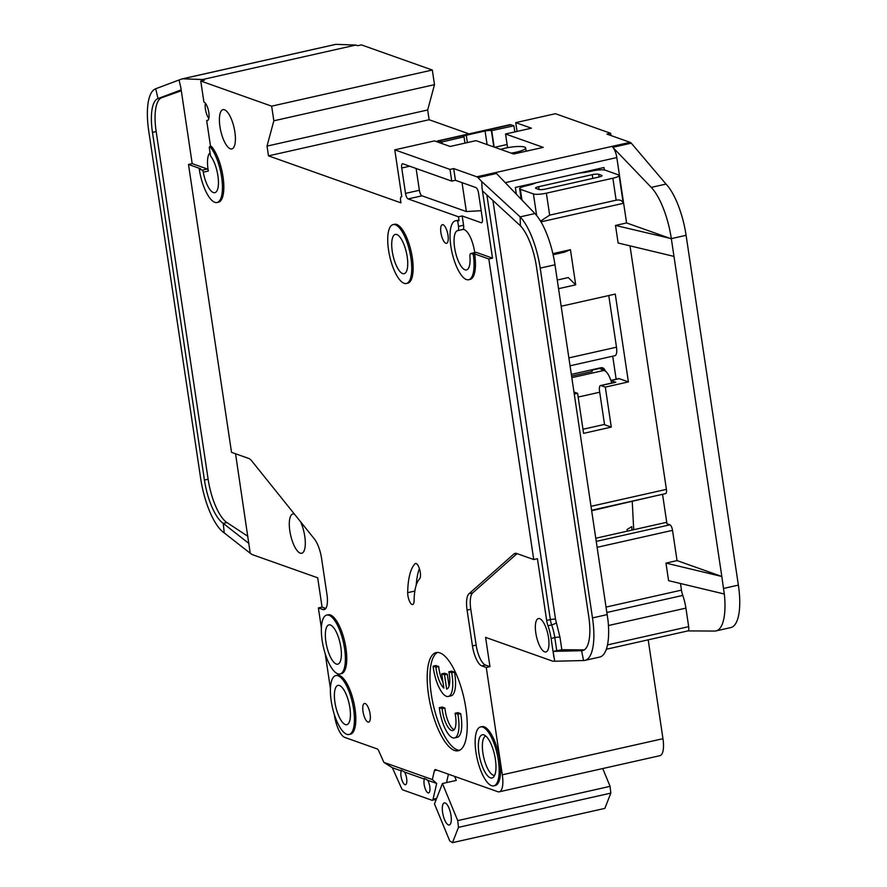 <?xml version="1.0" encoding="UTF-8"?>
<svg xmlns="http://www.w3.org/2000/svg" width="887" height="887" viewBox="0 0 887 887"><rect width="100%" height="100%" fill="white"/><g stroke="black" fill="none" stroke-linecap="round" stroke-linejoin="round"><path stroke-width="1.33" d="M436.648 798.344L433.056 799.154A5.034 1.707 -102.7 0 1 432.291 800.274A5.034 1.707 -102.7 0 1 431.914 800.24L402.964 789.962A5.034 1.707 -102.7 0 1 401.356 787.911L392.353 767.721L401.279 770.892C400.292 769.772 401.412 770.171 404.638 772.078A7.551 2.572 77.3 0 1 406.623 778.331A7.551 2.572 77.3 0 1 405.481 784.707A7.551 2.572 77.3 0 1 401.035 776.347A7.551 2.572 77.3 0 1 401.279 770.892L400.946 770.249M404.638 772.078L424.407 779.096C423.421 777.977 424.54 778.376 427.767 780.283A7.551 2.572 77.3 0 1 429.763 786.536A7.551 2.572 77.3 0 1 428.621 792.911A7.551 2.572 77.3 0 1 424.163 784.551A7.551 2.572 77.3 0 1 424.407 779.096L424.075 778.453M340.83 647.177A20.135 6.852 -102.7 0 0 328.955 624.891A20.135 6.852 -102.7 0 0 325.906 641.889A20.135 6.852 -102.7 0 0 337.781 664.175A20.135 6.852 -102.7 0 0 340.83 647.177M349.866 707.682A20.135 6.852 -102.7 0 0 337.991 685.396A20.135 6.852 -102.7 0 0 334.942 702.393A20.135 6.852 -102.7 0 0 346.828 724.679A20.135 6.852 -102.7 0 0 349.866 707.682M455.064 713.237L457.836 712.616L460.652 713.614L457.88 714.235L455.064 713.237A17.618 5.998 77.3 0 1 455.497 715.698A17.618 5.998 77.3 0 1 452.825 730.566A17.618 5.998 77.3 0 1 442.436 711.064A17.618 5.998 77.3 0 1 442.136 708.658L444.908 708.026A17.618 5.998 -102.7 0 0 445.207 710.443A17.618 5.998 -102.7 0 0 454.1 729.768M457.88 714.235A25.158 8.56 77.3 0 1 458.291 716.696A25.158 8.56 77.3 0 1 454.488 737.929A25.158 8.56 77.3 0 1 439.642 710.077A25.158 8.56 77.3 0 1 439.32 707.649L442.092 707.028L444.908 708.026M460.652 713.614A25.158 8.56 77.3 0 1 461.063 716.075A25.158 8.56 77.3 0 1 457.248 737.308L454.488 737.929M451.683 672.756L448.866 671.758L451.627 671.137L454.454 672.135L451.683 672.756A25.158 8.56 77.3 0 1 452.093 675.218A25.158 8.56 77.3 0 1 448.29 696.461A25.158 8.56 77.3 0 1 433.433 668.598A25.158 8.56 77.3 0 1 433.122 666.181L435.894 665.549L438.71 666.558A17.618 5.998 -102.7 0 0 442.99 682.28M454.454 672.135A25.158 8.56 77.3 0 1 454.865 674.597A25.158 8.56 77.3 0 1 451.051 695.829L448.29 696.461M448.866 671.758A17.618 5.998 77.3 0 1 449.299 674.22A17.618 5.998 77.3 0 1 446.66 689.088L444.531 674.841L441.726 673.854L443.855 688.09A17.618 5.998 77.3 0 1 435.938 667.179L433.122 666.181M495.378 759.305A22.142 7.539 -102.7 0 0 483.958 734.913A22.142 7.539 -102.7 0 0 478.958 753.473A22.142 7.539 -102.7 0 0 493.46 777.167A22.142 7.539 -102.7 0 0 495.378 759.305M485.821 736.066A20.135 6.852 -102.7 0 0 482.905 753.019A20.135 6.852 -102.7 0 0 494.658 775.338M407.188 256.698A20.135 6.852 -102.7 0 0 395.314 234.412A20.135 6.852 -102.7 0 0 392.265 251.409A20.135 6.852 -102.7 0 0 404.15 273.695A20.135 6.852 -102.7 0 0 407.188 256.698M500.656 149.393A15.101 2.971 171.5 0 1 524.561 147.065A15.101 2.971 171.5 0 1 525.647 147.941A15.101 2.971 171.5 0 1 511.156 153.118M450.995 815.43A11.32 3.858 -102.7 0 0 444.309 802.89A11.32 3.858 -102.7 0 0 442.602 812.448A11.32 3.858 -102.7 0 0 449.277 824.988A11.32 3.858 -102.7 0 0 450.995 815.43M470.82 253.494L475.898 252.351A5.034 1.707 77.3 0 1 476.275 252.385L471.197 253.527A5.034 1.707 77.3 0 0 470.82 253.494A5.034 1.707 77.3 0 0 469.955 256.775A20.135 6.852 77.3 0 1 466.473 269.925A20.135 6.852 77.3 0 1 454.599 247.639A20.135 6.852 77.3 0 1 457.637 230.642A20.135 6.852 77.3 0 1 457.703 230.631A5.034 1.707 77.3 0 0 457.725 230.631L462.781 229.489A20.135 6.852 77.3 0 1 474.6 251.786A20.135 6.852 77.3 0 1 474.711 252.618M181.303 90.773L161.722 97.725A40.259 13.704 -102.7 0 0 156.167 131.553L152.475 132.385A40.259 13.704 77.3 0 1 158.03 98.557L155.68 88.778L179.03 79.996L180.793 87.336L192.191 163.629L207.336 168.996A2.018 0.687 77.3 0 1 208.345 171.036A20.135 6.852 77.3 0 1 208.046 169.251A20.135 6.852 77.3 0 1 210.053 152.775M199.242 169.073L202.258 170.138A2.018 0.687 77.3 0 1 203.267 172.178A20.135 6.852 -102.7 0 0 214.854 192.679A20.135 6.852 -102.7 0 0 217.892 175.693A20.135 6.852 -102.7 0 0 210.529 155.946L209.387 148.329A2.018 0.687 77.3 0 1 209.698 146.632A2.018 0.687 77.3 0 1 210.119 146.854A30.191 10.278 77.3 0 1 221.894 178.974A30.191 10.278 77.3 0 1 217.06 202.502A30.191 10.278 77.3 0 1 199.242 169.073L200.628 168.763L188.499 164.461L231.529 452.348L248.682 458.435A20.135 6.852 77.3 0 1 251.786 460.974L314.32 538.886A20.135 6.852 77.3 0 1 321.593 558.511L326.937 594.323A18.117 6.165 77.3 0 1 324.198 609.613A18.117 6.165 77.3 0 1 322.846 609.502L318.378 607.917L322.07 607.085L317.69 577.803L252.396 554.652A5.034 1.707 77.3 0 1 252.152 554.519L250.223 553.255L235.554 453.778M300.527 521.7A20.135 6.852 77.3 0 1 304.762 536.258A20.135 6.852 77.3 0 1 301.724 553.255A20.135 6.852 77.3 0 1 289.838 530.958A20.135 6.852 77.3 0 1 292.887 513.972A20.135 6.852 77.3 0 1 294.44 514.105M393.107 224.588L394.493 224.278A30.191 10.278 77.3 0 1 412.311 257.707A30.191 10.278 77.3 0 1 407.743 283.197L406.357 283.507A30.191 10.278 77.3 0 1 388.539 250.079A30.191 10.278 77.3 0 1 393.107 224.588A30.191 10.278 77.3 0 1 410.925 258.017A30.191 10.278 77.3 0 1 406.357 283.507M363.005 711.54A9.557 3.26 77.3 0 1 364.457 703.469A9.557 3.26 77.3 0 1 370.101 714.057A9.557 3.26 77.3 0 1 368.648 722.129A9.557 3.26 77.3 0 1 363.005 711.54M480.543 726.93L481.929 726.619A30.191 10.278 77.3 0 1 499.747 760.048A30.191 10.278 77.3 0 1 495.179 785.538L493.793 785.849A30.191 10.278 77.3 0 1 475.975 752.42A30.191 10.278 77.3 0 1 480.543 726.93A30.191 10.278 77.3 0 1 498.361 760.359A30.191 10.278 77.3 0 1 493.793 785.849M428.554 695.053A50.326 17.13 77.3 0 1 436.171 652.577A50.326 17.13 77.3 0 1 465.863 708.292A50.326 17.13 77.3 0 1 458.257 750.768A50.326 17.13 77.3 0 1 428.554 695.053M437.59 652.433A50.326 17.13 -102.7 0 0 431.326 694.432A50.326 17.13 -102.7 0 0 459.599 750.291M219.943 126.63A20.135 6.852 77.3 0 1 222.992 109.644A20.135 6.852 77.3 0 1 234.867 131.93A20.135 6.852 77.3 0 1 231.829 148.916A20.135 6.852 77.3 0 1 219.943 126.63M335.785 675.584L337.171 675.273A30.191 10.278 77.3 0 1 354.988 708.702A30.191 10.278 77.3 0 1 350.42 734.181L349.034 734.503A30.191 10.278 77.3 0 1 331.217 701.074A30.191 10.278 77.3 0 1 335.785 675.584A30.191 10.278 77.3 0 1 353.603 709.012A30.191 10.278 77.3 0 1 349.034 734.503M440.906 232.738A9.557 3.26 77.3 0 1 442.347 224.666A9.557 3.26 77.3 0 1 447.99 235.255A9.557 3.26 77.3 0 1 446.549 243.326A9.557 3.26 77.3 0 1 440.906 232.738M414.096 600.71A8.05 2.739 77.3 0 1 412.655 604.546A8.05 2.739 77.3 0 1 407.909 595.632A8.05 2.739 77.3 0 1 407.687 592.66A66.425 22.607 77.3 0 1 414.983 563.799A8.05 2.739 77.3 0 1 415.537 563.467A8.05 2.739 77.3 0 1 419.762 569.842A8.05 2.739 77.3 0 1 419.629 578.845A50.326 17.13 -102.7 0 0 414.096 600.71M326.738 615.079L328.123 614.769A30.191 10.278 77.3 0 1 345.941 648.197A30.191 10.278 77.3 0 1 341.373 673.676L339.987 673.987A30.191 10.278 77.3 0 1 322.169 640.558A30.191 10.278 77.3 0 1 326.738 615.079A30.191 10.278 77.3 0 1 344.555 648.508A30.191 10.278 77.3 0 1 339.987 673.987M208.833 118.437A9.557 3.26 77.3 0 1 205.429 109.179A9.557 3.26 77.3 0 1 205.418 103.258M273.839 120.798L434.497 84.664L427.678 109.977L429.131 119.734L268.484 155.857L267.02 146.1L273.839 120.798L271.655 106.163L200.761 81.016L203.899 101.994A9.557 3.26 77.3 0 1 208.822 112.527A9.557 3.26 77.3 0 1 207.381 120.599A9.557 3.26 77.3 0 1 206.671 120.532L210.541 146.444M471.197 253.527L473.248 254.259A30.191 10.278 77.3 0 1 468.68 279.738A30.191 10.278 77.3 0 1 450.862 246.309A30.191 10.278 77.3 0 1 455.43 220.83L456.816 220.508A30.191 10.278 77.3 0 1 459.067 220.697L457.681 221.007L458.49 226.373A5.034 1.707 77.3 0 1 457.725 230.631L462.803 229.489A5.034 1.707 77.3 0 1 462.781 229.489A5.034 1.707 77.3 0 0 463.568 225.231L462.182 215.962L458.479 216.794L408.12 198.921A5.034 1.707 77.3 0 1 405.525 193.388L401.733 168.009A5.034 1.707 77.3 0 1 402.487 163.762A5.034 1.707 77.3 0 1 402.864 163.796L451.738 181.125L449.986 169.417L394.77 149.836L401.778 196.67A5.034 1.707 -102.7 0 0 401.401 196.648A5.034 1.707 -102.7 0 0 400.636 200.894L400.924 202.846L268.484 155.857M455.43 220.83A30.191 10.278 77.3 0 1 457.681 221.007M633.717 529.716L632.231 501.41M591.74 510.735L612.285 505.889L591.707 510.513M631.987 530.104L631.755 526.612L627.087 529.495L627.198 531.18M535.815 632.996A17.108 5.821 77.3 0 1 538.398 618.561A17.108 5.821 77.3 0 1 548.499 637.498A17.108 5.821 77.3 0 1 545.904 651.945A17.108 5.821 77.3 0 1 535.815 632.996M553.111 254.735L564.465 252.185L570.452 249.69L575.707 284.827L568.257 277.564L557.269 280.037M575.707 284.827L558.555 288.674M665.261 493.582A5.034 1.707 -102.7 0 0 665.638 493.615A5.034 1.707 -102.7 0 0 666.403 489.369L630.003 245.854M597.206 547.29L672.523 530.348L677.047 560.606L721.818 576.483L673.976 256.398L618.128 243.005L615.5 225.442L626.588 222.947L616.809 157.564A10.067 3.426 77.3 0 0 612.795 147.32L651.258 187.39A50.326 17.13 -102.7 0 1 671.326 238.636L615.5 225.442M561.183 306.248L615.268 294.085L628.395 381.909L605.311 387.109L611.287 427.113L583.591 433.344L577.603 393.329L574.31 394.072M552.867 253.649L570.452 249.69M516.356 194.209L515.347 187.445L603.98 167.51L604.346 169.971M672.523 530.348A5.034 1.707 -102.7 0 0 669.929 524.816L666.946 523.751L662.545 494.314M595.853 538.232L666.725 522.288M394.77 149.836L434.475 140.9L450.141 146.466L475.997 140.645L513.684 154.016L543.232 147.375L505.546 134.004L531.402 128.194L515.724 122.628L555.428 113.702L610.644 133.294L606.952 134.125L630.092 142.33L476.818 176.79A10.067 3.426 77.3 0 1 477.993 177.633L496.454 173.475L534.916 213.556A50.326 17.13 77.3 0 1 554.985 264.792L607.983 620.168A50.326 17.13 77.3 0 1 599.645 657.079L584.877 660.394A50.326 17.13 77.3 0 1 583.535 660.538L581.595 650.692L553.089 651.38L554.719 661.236L583.535 660.538M680.473 583.513L681.46 590.132A10.067 3.426 -102.7 0 0 682.768 595.421L606.952 612.462M677.047 560.606L665.971 563.101L668.587 580.663L724.324 594.013A50.326 17.13 -102.7 0 1 715.986 630.912L730.766 627.586A50.326 17.13 77.3 0 0 738.372 585.11L686.094 235.31A50.326 17.13 77.3 0 0 666.026 184.075L631.267 143.162A10.067 3.426 77.3 0 0 630.092 142.33M665.971 563.101L721.818 576.483L724.291 594.013M673.976 256.398L671.359 238.825L626.588 222.947M648.197 639.837L662.966 738.694L502.308 774.817L486.264 667.467L481.785 665.882A18.117 6.165 77.3 0 1 472.449 645.936L467.094 610.123A20.135 6.852 77.3 0 1 468.99 593.747L513.928 553.954A20.135 6.852 77.3 0 1 515.081 553.344A20.135 6.852 77.3 0 1 516.578 553.466L533.73 559.542L488.815 258.971L492.507 258.139L482.007 187.878L481.807 181.602L520.137 216.883A50.326 17.13 77.3 0 1 540.216 268.118L592.494 617.917A50.326 17.13 77.3 0 1 584.877 660.394M612.285 505.889L655.282 495.944M554.719 661.236L552.978 661.225A5.034 1.707 -102.7 0 1 552.745 661.181L485.588 637.365L489.957 666.636L485.477 665.05A18.117 6.165 -102.7 0 1 476.142 645.104L472.449 645.936M553.876 656.968L551.104 638.429A24.16 8.227 -102.7 0 0 547.966 625.734A10.067 3.426 77.3 0 1 546.658 620.445L537.433 558.721L533.73 559.542M517.043 553.632L472.682 592.915A20.135 6.852 -102.7 0 0 470.786 609.291L476.142 645.104M486.264 667.467L489.957 666.636M682.768 595.421A24.16 8.227 -102.7 0 1 685.917 608.116L688.678 626.654A5.034 1.707 77.3 0 1 687.924 630.901A5.034 1.707 77.3 0 1 687.791 630.912L688.046 630.857M715.986 630.912A50.326 17.13 -102.7 0 1 714.645 631.056L687.857 630.912M577.603 393.329L574.011 392.054M570.075 365.788L614.968 355.687A10.067 3.426 -102.7 0 0 616.487 347.194L608.77 295.548M616.143 379.192L612.751 356.485A19.126 17.585 -70.5 0 0 612.462 356.252M611.287 427.113L604.568 424.729L599.534 391.067A6.542 2.229 77.3 0 1 600.532 385.546A6.542 2.229 77.3 0 1 601.02 385.579L615.789 382.264L610.943 380.545A7.551 2.572 77.3 0 1 610.943 380.545L619.248 378.671A7.551 2.572 -102.7 0 0 618.682 378.627L610.877 380.379M619.248 378.671L628.395 381.909M601.02 385.579L605.311 387.109M604.524 424.418L582.981 429.264M583.69 650.226L581.595 650.692A40.259 13.704 77.3 0 0 582.67 650.581A40.259 13.704 77.3 0 0 588.757 616.598L536.48 266.799A40.259 13.704 77.3 0 0 520.425 225.797L520.137 216.883L534.916 213.556M482.007 187.878L482.495 190.905L520.425 225.797M492.939 200.517L555.528 619.314L559.985 637.298L561.848 649.739L553.089 651.38M209.698 146.632L211.084 146.322A2.018 0.687 77.3 0 1 211.505 146.532A30.191 10.278 77.3 0 1 223.28 178.664A30.191 10.278 77.3 0 1 218.446 202.192L217.06 202.502M392.353 767.721L383.871 762.376L378.793 750.979A5.034 1.707 77.3 0 0 377.186 748.916L344.799 737.43A20.135 6.852 77.3 0 1 334.41 715.266L334.277 714.334M330.43 688.611L325.23 653.83M321.393 628.107L318.378 607.917M383.871 762.376L432.335 779.573L436.692 783.454L427.767 780.283M436.958 770.127L434.397 770.703L432.335 779.573M434.397 770.703A5.034 1.707 77.3 0 1 435.151 769.583A5.034 1.707 77.3 0 1 435.528 769.617L497.762 791.692A20.135 6.852 77.3 0 0 499.259 791.814A20.135 6.852 77.3 0 0 502.308 774.817M488.815 258.971L474.634 253.937A30.191 10.278 77.3 0 1 470.066 279.427L468.68 279.738M459.067 220.697L458.479 216.794M662.966 738.694A20.135 6.852 77.3 0 1 659.917 755.68L499.259 791.814M316.981 48.574L335.452 44.417A10.067 3.426 77.3 0 1 335.585 44.383A10.067 3.426 77.3 0 1 335.896 44.35L182.622 78.821L202.591 79.52L355.864 45.049L357.727 45.714L361.419 44.882L432.313 70.029L434.497 84.664M429.131 119.734L469.001 133.882M610.644 133.294L610.988 135.556M476.818 176.79L453.689 168.585L449.986 169.417M481.807 181.602L477.993 177.633M453.689 168.585L455.43 180.294L475.953 187.578A5.034 1.707 77.3 0 1 478.548 193.122L482.34 218.49A5.034 1.707 77.3 0 1 481.586 222.737A5.034 1.707 77.3 0 1 481.209 222.715L462.182 215.962M476.275 252.385L492.507 258.139M611.708 383.029A17.108 5.821 -102.7 0 0 605.389 371.032L604.89 370.101A4.025 3.703 -70.5 0 0 600.798 367.761L571.361 374.381M615.789 382.264A6.542 2.229 -102.7 0 0 615.301 382.219L600.532 385.546M505.546 134.004L507.586 147.685M515.724 122.628L517.043 131.42M474.634 253.937L473.248 254.259M561.848 649.739L584.322 649.861M192.191 163.629L188.499 164.461M248.97 543.52L223.247 523.385L224.223 532.899A50.326 17.13 77.3 0 1 200.706 478.725L148.739 131.054A50.326 17.13 77.3 0 1 155.68 88.778M152.475 132.385L204.431 480.055L208.123 479.224A40.259 13.704 -102.7 0 0 226.939 522.554L247.894 536.336M226.939 522.554L223.247 523.385A40.259 13.704 77.3 0 1 204.431 480.055M182.622 78.821A10.067 3.426 -102.7 0 0 182.312 78.843A10.067 3.426 -102.7 0 0 182.179 78.888L179.03 79.996M322.07 607.085L325.806 608.415M224.223 532.899L250.223 553.255M156.167 131.553L208.123 479.224M161.722 97.725L158.03 98.557L181.17 89.864M200.761 81.016L204.453 80.185L202.591 79.52M355.864 45.049L335.896 44.35M433.056 799.154L436.692 783.454M448.456 774.196L446.516 782.6M481.175 210.696L466.362 211.561L462.038 182.644M416.114 168.497L419.374 190.273A5.034 1.707 -102.7 0 0 421.968 195.805L466.362 211.561M455.43 180.294L451.738 181.125M427.678 109.977L267.02 146.1M271.655 106.163L432.313 70.029M206.671 120.532L208.001 120.233M419.396 568.589A66.425 22.607 -102.7 0 0 416.225 585.165M598.969 368.172L605.222 371.065M540.549 221.14L549.663 215.142L616.143 200.196C620.002 199.486 622.375 200.529 623.239 203.345A10.067 1.985 -8.5 0 0 623.239 203.234L619.082 175.426A10.067 1.985 171.5 0 1 612.862 178.232L546.381 193.178A10.067 1.985 171.5 0 1 533.42 193.931L520.359 189.308A10.067 1.985 171.5 0 1 519.638 188.709A10.067 1.985 171.5 0 1 525.858 185.904L526.778 185.693A20.135 3.969 171.5 0 0 536.214 182.744M623.239 203.345L540.97 221.85M494.702 147.286L507.109 144.492M442.436 783.52L457.725 820.608L458.479 827.36L452.503 842.65L449.776 840.987L434.475 803.899L442.436 783.52L456.284 780.405L454.621 776.38M458.479 827.36L610.821 793.111L604.856 808.39L452.503 842.65M436.659 141.676A15.101 5.134 77.3 0 1 437.845 140.889A15.101 5.134 77.3 0 1 438.965 140.978L441.881 142.009L442.125 143.616M441.881 142.009L463.668 136.897A5.034 0.987 171.5 0 1 463.313 136.598A5.034 0.987 171.5 0 1 466.252 135.234L485.067 131.01A5.034 0.987 171.5 0 1 491.376 130.666L513.906 125.821L510.99 124.779A15.101 5.134 -102.7 0 0 509.859 124.69L437.845 140.889M592.782 178.42L592.217 174.661L538.664 186.702A5.034 0.987 171.5 0 0 535.548 188.111A5.034 0.987 171.5 0 0 535.914 188.399L538.897 189.463A5.034 0.987 -8.5 0 0 545.383 189.086L598.936 177.034A5.034 0.987 -8.5 0 0 602.04 175.637A5.034 0.987 -8.5 0 0 601.685 175.338L598.703 174.284L599.102 177.001M571.616 376.088L592.194 371.465A4.025 3.703 -70.5 0 0 591.562 369.835M591.784 370.201L598.88 368.604M457.725 820.608L610.079 786.348L610.821 793.111M610.079 786.348L602.739 768.541M579.122 173.098A20.135 3.969 171.5 0 0 591.418 171.158L592.339 170.958A10.067 1.985 171.5 0 1 605.3 170.204L618.361 174.839A10.067 1.985 171.5 0 1 619.082 175.426M485.067 131.01L487.096 144.581M467.349 142.596L466.252 135.234M592.217 174.661A5.034 0.987 171.5 0 1 598.703 174.284M464.045 137.03L464.954 143.129M491.742 130.799L494.181 147.098M513.906 125.821L514.815 131.919M442.136 708.658L439.32 707.649M435.938 667.179L438.71 666.558M441.726 673.854L444.498 673.233L447.303 674.22L449.066 686.039M444.531 674.841L447.303 674.22M591.086 506.3L666.403 489.369M505.257 182.644L616.809 157.564M669.929 524.816L596.319 541.369M681.46 590.132L606.143 607.063M723.604 588.436L738.372 585.11M671.326 238.636L686.094 235.31M554.985 264.792L540.216 268.118M592.494 617.917L607.262 614.591M688.678 626.654L607.484 644.916M666.026 184.075L651.258 187.39M612.795 147.32L631.267 143.162M551.104 638.429L554.796 637.598A24.16 8.227 -102.7 0 0 551.659 624.903L547.966 625.734M546.658 620.445L550.35 619.614A10.067 3.426 -102.7 0 0 551.659 624.903A4.025 1.253 -19.5 0 0 556.315 622.486M555.528 619.314A4.025 0.798 -8.5 0 0 550.35 619.614L486.874 194.929M516.389 553.399L513.928 553.954M472.682 592.915L468.99 593.747M470.786 609.291L467.094 610.123M481.785 665.882L485.477 665.05M559.985 637.298A4.025 0.798 -8.5 0 0 554.796 637.598L556.737 650.559M685.917 608.116L608.438 625.535M568.9 357.893L616.487 347.194M578.169 397.066L599.712 392.22M211.505 146.532L210.119 146.854M207.336 168.996L202.258 170.138M200.65 74.73L182.456 78.821M325.374 608.937L322.846 609.502M458.49 226.373L463.568 225.231M408.12 198.921L421.968 195.805M481.907 222.548L481.209 222.715M419.374 190.273L405.525 193.388M401.733 168.009L409.705 166.213M407.687 592.66L414.861 591.052M416.18 563.533L414.983 563.799M203.267 172.178L208.345 171.036M604.025 370.422L571.849 377.651M604.89 370.101L599.257 368.105M510.99 124.779L438.965 140.978M601.785 176.025L601.685 175.338M616.143 200.196L612.862 178.232M549.663 215.142L546.381 193.178M536.635 215.519L533.42 193.931M520.359 189.308L521.966 200.052M493.804 146.965L491.376 130.666M538.664 186.702L539.085 189.519M525.647 147.941L526.135 151.211M665.638 493.615L591.673 510.247M606.32 649.251L687.924 630.901M335.585 44.383L182.312 78.843M519.638 188.709L521.212 199.276M432.291 800.274L436.238 799.387"/></g></svg>
